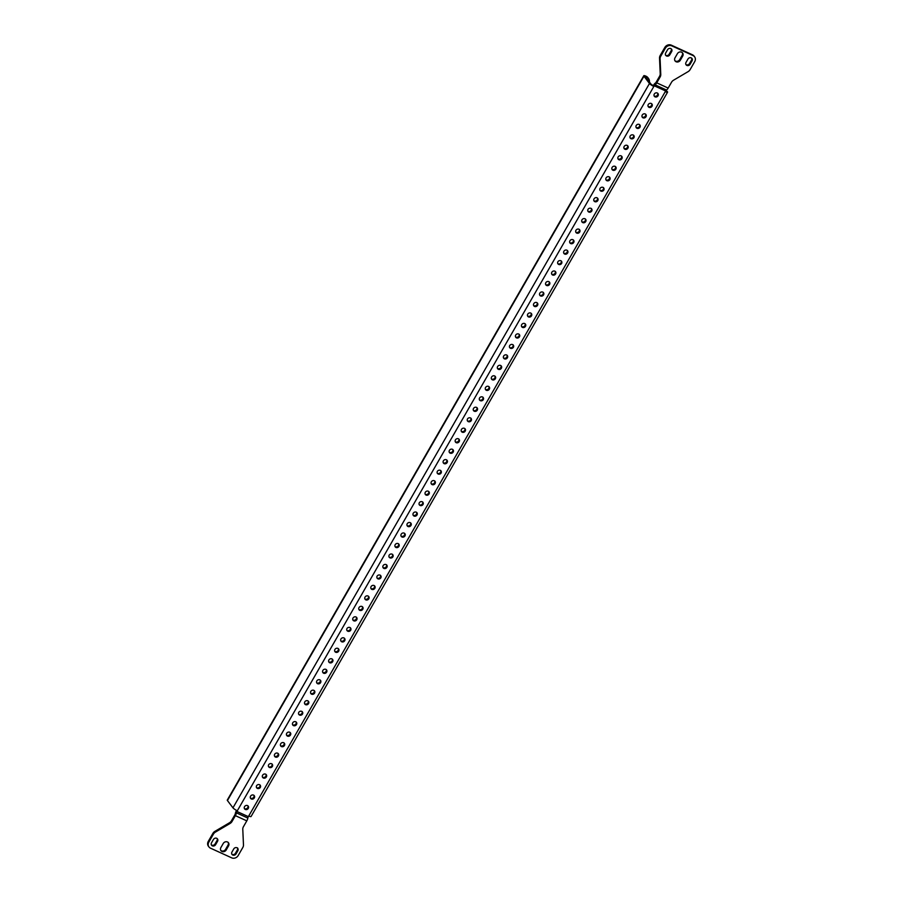 <?xml version="1.0" encoding="UTF-8"?>
<svg xmlns="http://www.w3.org/2000/svg" width="903" height="903" viewBox="0 0 903 903"><rect width="100%" height="100%" fill="white"/><g stroke="black" fill="none" stroke-linecap="round" stroke-linejoin="round"><path stroke-width="1.35" d="M250.56 796.186A2.269 2.009 142.9 0 0 254.319 797.902A2.269 2.009 142.9 0 0 250.56 796.186M253.924 795.34A2.269 2.009 -37.1 0 1 250.402 798.015M244.532 806.661A2.269 2.009 142.9 0 0 248.291 808.377A2.269 2.009 142.9 0 0 244.532 806.661M247.896 805.826A2.269 2.009 -37.1 0 1 244.374 808.49M256.587 785.712A2.269 2.009 142.9 0 0 260.335 787.416A2.269 2.009 142.9 0 0 256.587 785.712M259.951 784.865A2.269 2.009 -37.1 0 1 256.429 787.529M262.615 775.225A2.269 2.009 142.9 0 0 266.362 776.941A2.269 2.009 142.9 0 0 262.615 775.225M265.979 774.379A2.269 2.009 -37.1 0 1 262.446 777.054M268.642 764.751A2.269 2.009 142.9 0 0 272.39 766.455A2.269 2.009 142.9 0 0 268.642 764.751M272.006 763.904A2.269 2.009 -37.1 0 1 268.473 766.579M274.67 754.265A2.269 2.009 142.9 0 0 278.417 755.98A2.269 2.009 142.9 0 0 274.67 754.265M278.022 753.429A2.269 2.009 -37.1 0 1 274.501 756.093M280.686 743.79A2.269 2.009 142.9 0 0 284.445 745.506A2.269 2.009 142.9 0 0 280.686 743.79M284.05 742.943A2.269 2.009 -37.1 0 1 280.528 745.618M286.714 733.315A2.269 2.009 142.9 0 0 290.473 735.019A2.269 2.009 142.9 0 0 286.714 733.315M290.077 732.468A2.269 2.009 -37.1 0 1 286.556 735.132M292.741 722.829A2.269 2.009 142.9 0 0 296.5 724.545A2.269 2.009 142.9 0 0 292.741 722.829M296.105 721.982A2.269 2.009 -37.1 0 1 292.583 724.657M298.769 712.354A2.269 2.009 142.9 0 0 302.516 714.059A2.269 2.009 142.9 0 0 298.769 712.354M302.133 711.508A2.269 2.009 -37.1 0 1 298.611 714.183M304.796 701.868A2.269 2.009 142.9 0 0 308.544 703.584A2.269 2.009 142.9 0 0 304.796 701.868M308.16 701.033A2.269 2.009 -37.1 0 1 304.627 703.697M310.824 691.393A2.269 2.009 142.9 0 0 314.571 693.109A2.269 2.009 142.9 0 0 310.824 691.393M314.188 690.547A2.269 2.009 -37.1 0 1 310.655 693.222M316.84 680.918A2.269 2.009 142.9 0 0 320.599 682.623A2.269 2.009 142.9 0 0 316.84 680.918M320.204 680.072A2.269 2.009 -37.1 0 1 316.682 682.736M322.868 670.432A2.269 2.009 142.9 0 0 326.626 672.148A2.269 2.009 142.9 0 0 322.868 670.432M326.231 669.586A2.269 2.009 -37.1 0 1 322.71 672.261M328.895 659.958A2.269 2.009 142.9 0 0 332.654 661.662A2.269 2.009 142.9 0 0 328.895 659.958M332.259 659.111A2.269 2.009 -37.1 0 1 328.737 661.786M334.923 649.471A2.269 2.009 142.9 0 0 338.67 651.187A2.269 2.009 142.9 0 0 334.923 649.471M338.286 648.636A2.269 2.009 -37.1 0 1 334.765 651.3M340.95 638.997A2.269 2.009 142.9 0 0 344.698 640.712A2.269 2.009 142.9 0 0 340.95 638.997M344.314 638.15A2.269 2.009 -37.1 0 1 340.792 640.825M346.978 628.522A2.269 2.009 142.9 0 0 350.725 630.226A2.269 2.009 142.9 0 0 346.978 628.522M350.341 627.675A2.269 2.009 -37.1 0 1 346.808 630.339M353.005 618.036A2.269 2.009 142.9 0 0 356.753 619.751A2.269 2.009 142.9 0 0 353.005 618.036M356.358 617.189A2.269 2.009 -37.1 0 1 352.836 619.864M359.022 607.561A2.269 2.009 142.9 0 0 362.78 609.265A2.269 2.009 142.9 0 0 359.022 607.561M362.385 606.714A2.269 2.009 -37.1 0 1 358.863 609.39M365.049 597.075A2.269 2.009 142.9 0 0 368.808 598.791A2.269 2.009 142.9 0 0 365.049 597.075M368.413 596.24A2.269 2.009 -37.1 0 1 364.891 598.903M371.077 586.6A2.269 2.009 142.9 0 0 374.835 588.316A2.269 2.009 142.9 0 0 371.077 586.6M374.44 585.754A2.269 2.009 -37.1 0 1 370.919 588.429M377.104 576.125A2.269 2.009 142.9 0 0 380.852 577.83A2.269 2.009 142.9 0 0 377.104 576.125M380.468 575.279A2.269 2.009 -37.1 0 1 376.946 577.943M383.132 565.639A2.269 2.009 142.9 0 0 386.879 567.355A2.269 2.009 142.9 0 0 383.132 565.639M386.495 564.793A2.269 2.009 -37.1 0 1 382.974 567.468M389.159 555.164A2.269 2.009 142.9 0 0 392.907 556.869A2.269 2.009 142.9 0 0 389.159 555.164M392.523 554.318A2.269 2.009 -37.1 0 1 388.99 556.993M395.187 544.678A2.269 2.009 142.9 0 0 398.934 546.394A2.269 2.009 142.9 0 0 395.187 544.678M398.539 543.843A2.269 2.009 -37.1 0 1 395.017 546.507M401.203 534.204A2.269 2.009 142.9 0 0 404.962 535.919A2.269 2.009 142.9 0 0 401.203 534.204M404.567 533.357A2.269 2.009 -37.1 0 1 401.045 536.032M407.23 523.729A2.269 2.009 142.9 0 0 410.989 525.433A2.269 2.009 142.9 0 0 407.23 523.729M410.594 522.882A2.269 2.009 -37.1 0 1 407.072 525.546M413.258 513.243A2.269 2.009 142.9 0 0 417.017 514.958A2.269 2.009 142.9 0 0 413.258 513.243M416.622 512.396A2.269 2.009 -37.1 0 1 413.1 515.071M419.285 502.768A2.269 2.009 142.9 0 0 423.033 504.472A2.269 2.009 142.9 0 0 419.285 502.768M422.649 501.921A2.269 2.009 -37.1 0 1 419.127 504.596M425.313 492.282A2.269 2.009 142.9 0 0 429.06 493.997A2.269 2.009 142.9 0 0 425.313 492.282M428.677 491.446A2.269 2.009 -37.1 0 1 425.144 494.11M431.341 481.807A2.269 2.009 142.9 0 0 435.088 483.523A2.269 2.009 142.9 0 0 431.341 481.807M434.704 480.96A2.269 2.009 -37.1 0 1 431.171 483.636M437.368 471.332A2.269 2.009 142.9 0 0 441.115 473.037A2.269 2.009 142.9 0 0 437.368 471.332M440.72 470.486A2.269 2.009 -37.1 0 1 437.199 473.149M443.384 460.846A2.269 2.009 142.9 0 0 447.143 462.562A2.269 2.009 142.9 0 0 443.384 460.846M446.748 459.999A2.269 2.009 -37.1 0 1 443.226 462.675M449.412 450.371A2.269 2.009 142.9 0 0 453.171 452.076A2.269 2.009 142.9 0 0 449.412 450.371M452.775 449.525A2.269 2.009 -37.1 0 1 449.254 452.2M455.439 439.885A2.269 2.009 142.9 0 0 459.198 441.601A2.269 2.009 142.9 0 0 455.439 439.885M458.803 439.05A2.269 2.009 -37.1 0 1 455.281 441.714M461.467 429.41A2.269 2.009 142.9 0 0 465.214 431.126A2.269 2.009 142.9 0 0 461.467 429.41M464.831 428.564A2.269 2.009 -37.1 0 1 461.309 431.239M467.494 418.936A2.269 2.009 142.9 0 0 471.242 420.64A2.269 2.009 142.9 0 0 467.494 418.936M470.858 418.089A2.269 2.009 -37.1 0 1 467.325 420.753M473.522 408.449A2.269 2.009 142.9 0 0 477.269 410.165A2.269 2.009 142.9 0 0 473.522 408.449M476.886 407.603A2.269 2.009 -37.1 0 1 473.353 410.278M479.549 397.975A2.269 2.009 142.9 0 0 483.297 399.679A2.269 2.009 142.9 0 0 479.549 397.975M482.902 397.128A2.269 2.009 -37.1 0 1 479.38 399.803M485.566 387.489A2.269 2.009 142.9 0 0 489.324 389.204A2.269 2.009 142.9 0 0 485.566 387.489M488.929 386.653A2.269 2.009 -37.1 0 1 485.408 389.317M491.593 377.014A2.269 2.009 142.9 0 0 495.352 378.729A2.269 2.009 142.9 0 0 491.593 377.014M494.957 376.167A2.269 2.009 -37.1 0 1 491.435 378.842M497.621 366.539A2.269 2.009 142.9 0 0 501.379 368.243A2.269 2.009 142.9 0 0 497.621 366.539M500.984 365.692A2.269 2.009 -37.1 0 1 497.463 368.356M503.648 356.053A2.269 2.009 142.9 0 0 507.396 357.769A2.269 2.009 142.9 0 0 503.648 356.053M507.012 355.206A2.269 2.009 -37.1 0 1 503.49 357.881M509.676 345.578A2.269 2.009 142.9 0 0 513.423 347.283A2.269 2.009 142.9 0 0 509.676 345.578M513.039 344.732A2.269 2.009 -37.1 0 1 509.506 347.407M515.703 335.092A2.269 2.009 142.9 0 0 519.451 336.808A2.269 2.009 142.9 0 0 515.703 335.092M519.067 334.257A2.269 2.009 -37.1 0 1 515.534 336.921M521.72 324.617A2.269 2.009 142.9 0 0 525.478 326.333A2.269 2.009 142.9 0 0 521.72 324.617M525.083 323.771A2.269 2.009 -37.1 0 1 521.562 326.446M527.747 314.142A2.269 2.009 142.9 0 0 531.506 315.847A2.269 2.009 142.9 0 0 527.747 314.142M531.111 313.296A2.269 2.009 -37.1 0 1 527.589 315.96M533.775 303.656A2.269 2.009 142.9 0 0 537.533 305.372A2.269 2.009 142.9 0 0 533.775 303.656M537.138 302.81A2.269 2.009 -37.1 0 1 533.617 305.485M539.802 293.182A2.269 2.009 142.9 0 0 543.561 294.886A2.269 2.009 142.9 0 0 539.802 293.182M543.166 292.335A2.269 2.009 -37.1 0 1 539.644 295.01M545.83 282.695A2.269 2.009 142.9 0 0 549.577 284.411A2.269 2.009 142.9 0 0 545.83 282.695M549.193 281.86A2.269 2.009 -37.1 0 1 545.672 284.524M551.857 272.221A2.269 2.009 142.9 0 0 555.605 273.936A2.269 2.009 142.9 0 0 551.857 272.221M555.221 271.374A2.269 2.009 -37.1 0 1 551.688 274.049M557.885 261.746A2.269 2.009 142.9 0 0 561.632 263.45A2.269 2.009 142.9 0 0 557.885 261.746M561.248 260.899A2.269 2.009 -37.1 0 1 557.715 263.563M563.901 251.26A2.269 2.009 142.9 0 0 567.66 252.975A2.269 2.009 142.9 0 0 563.901 251.26M567.265 250.413A2.269 2.009 -37.1 0 1 563.743 253.088M569.928 240.785A2.269 2.009 142.9 0 0 573.687 242.489A2.269 2.009 142.9 0 0 569.928 240.785M573.292 239.938A2.269 2.009 -37.1 0 1 569.77 242.614M575.956 230.299A2.269 2.009 142.9 0 0 579.715 232.015A2.269 2.009 142.9 0 0 575.956 230.299M579.32 229.464A2.269 2.009 -37.1 0 1 575.798 232.127M581.983 219.824A2.269 2.009 142.9 0 0 585.731 221.54A2.269 2.009 142.9 0 0 581.983 219.824M585.347 218.977A2.269 2.009 -37.1 0 1 581.825 221.653M588.011 209.349A2.269 2.009 142.9 0 0 591.758 211.054A2.269 2.009 142.9 0 0 588.011 209.349M591.375 208.503A2.269 2.009 -37.1 0 1 587.853 211.167M594.039 198.863A2.269 2.009 142.9 0 0 597.786 200.579A2.269 2.009 142.9 0 0 594.039 198.863M597.402 198.017A2.269 2.009 -37.1 0 1 593.869 200.692M600.066 188.388A2.269 2.009 142.9 0 0 603.814 190.093A2.269 2.009 142.9 0 0 600.066 188.388M603.418 187.542A2.269 2.009 -37.1 0 1 599.897 190.217M606.082 177.902A2.269 2.009 142.9 0 0 609.841 179.618A2.269 2.009 142.9 0 0 606.082 177.902M609.446 177.067A2.269 2.009 -37.1 0 1 605.924 179.731M612.11 167.427A2.269 2.009 142.9 0 0 615.869 169.143A2.269 2.009 142.9 0 0 612.11 167.427M615.474 166.581A2.269 2.009 -37.1 0 1 611.952 169.256M618.137 156.953A2.269 2.009 142.9 0 0 621.896 158.657A2.269 2.009 142.9 0 0 618.137 156.953M621.501 156.106A2.269 2.009 -37.1 0 1 617.979 158.77M624.165 146.467A2.269 2.009 142.9 0 0 627.912 148.182A2.269 2.009 142.9 0 0 624.165 146.467M627.529 145.62A2.269 2.009 -37.1 0 1 624.007 148.295M630.192 135.992A2.269 2.009 142.9 0 0 633.94 137.696A2.269 2.009 142.9 0 0 630.192 135.992M633.556 135.145A2.269 2.009 -37.1 0 1 630.034 137.82M636.22 125.506A2.269 2.009 142.9 0 0 639.967 127.221A2.269 2.009 142.9 0 0 636.22 125.506M639.584 124.67A2.269 2.009 -37.1 0 1 636.051 127.334M642.247 115.031A2.269 2.009 142.9 0 0 645.995 116.747A2.269 2.009 142.9 0 0 642.247 115.031M645.6 114.184A2.269 2.009 -37.1 0 1 642.078 116.859M648.264 104.556A2.269 2.009 142.9 0 0 652.022 106.261A2.269 2.009 142.9 0 0 648.264 104.556M651.627 103.71A2.269 2.009 -37.1 0 1 648.106 106.373M654.291 94.07A2.269 2.009 142.9 0 0 658.05 95.786A2.269 2.009 142.9 0 0 654.291 94.07M657.655 93.223A2.269 2.009 -37.1 0 1 654.133 95.899M246.801 820.861A3.951 1.648 114.5 0 0 247.84 818.062A1.975 0.824 -65.5 0 1 248.359 816.662L665.646 90.989L654.223 85.785L236.936 811.458A1.975 0.824 114.5 0 0 236.417 812.858A3.951 1.648 -65.5 0 1 235.378 815.657L232.015 821.504A4.933 4.368 -37.1 0 1 230.051 823.48L215.422 832.103A4.933 4.368 142.9 0 0 213.447 834.09L208.83 842.127A4.933 4.368 142.9 0 0 208.977 846.958A4.933 4.368 142.9 0 0 210.501 848.177L231.71 857.85A4.933 4.368 142.9 0 0 238.2 855.513L242.817 847.488A4.933 4.368 142.9 0 0 243.471 844.903L242.783 829.293A4.933 4.368 -37.1 0 1 243.438 826.708L246.801 820.861L235.378 815.657M649.415 82.026A5.926 5.249 142.9 0 0 648.489 78.437A5.926 5.249 142.9 0 0 646.661 76.981L645.577 76.969L651.097 84.25L653.287 85.729L653.67 85.051A3.951 1.648 114.5 0 1 655.352 83.11A1.975 0.824 -65.5 0 0 656.199 82.139L659.562 76.292A4.933 4.368 142.9 0 0 660.217 73.707L659.529 58.097A4.933 4.368 -37.1 0 1 660.183 55.512L664.8 47.487A4.933 4.368 -37.1 0 1 671.29 45.15L692.499 54.823A4.933 4.368 -37.1 0 1 694.023 56.042L694.576 56.765A4.933 4.368 142.9 0 0 693.052 55.557L671.843 45.884A4.933 4.368 142.9 0 0 665.353 48.209L660.736 56.246A4.933 4.368 142.9 0 0 660.082 58.819L660.77 74.43A4.933 4.368 -37.1 0 1 660.116 77.015L656.752 82.862A3.951 1.648 -65.5 0 1 655.059 84.814A1.975 0.824 114.5 0 0 654.223 85.785M653.287 85.729L653.84 86.451A3.951 0.79 29.9 0 1 649.471 83.505L643.952 76.224L227.443 800.555A3.951 0.79 -150.1 0 1 227.285 800.069L643.794 75.739A3.951 0.79 29.9 0 0 643.952 76.224M208.977 846.958L208.424 846.235A4.933 4.368 -37.1 0 1 208.277 841.393L212.894 833.367A4.933 4.368 -37.1 0 1 214.869 831.381L229.497 822.757A4.933 4.368 142.9 0 0 231.461 820.771L234.825 814.924A1.975 0.824 -65.5 0 0 235.344 813.524A3.951 1.648 114.5 0 1 236.394 810.725L236.563 810.409M237.331 810.781A3.951 0.79 -150.1 0 1 232.963 807.835L227.443 800.555M665.251 91.666A3.951 0.79 29.9 0 0 667.577 92.174A3.951 0.79 29.9 0 0 667.419 91.7A5.926 2.472 114.5 0 0 666.978 91.338L665.771 90.785M667.577 92.174L251.068 816.504A3.951 0.79 -150.1 0 1 248.743 815.996M646.198 77.782L646.108 76.247A3.951 0.79 29.9 0 0 643.794 75.739M646.108 76.247A5.926 5.249 -37.1 0 1 647.936 77.703L648.489 78.437M211.358 844.847A2.472 2.19 142.9 0 0 215.049 843.955L216.98 840.603A2.472 2.19 142.9 0 0 217.138 838.571M231.755 854.148A2.472 2.19 142.9 0 0 235.446 853.256L237.365 849.904A2.472 2.19 142.9 0 0 237.534 847.883M220.716 850.366A3.206 2.844 142.9 0 0 225.615 849.305L228.03 845.106A3.206 2.844 142.9 0 0 228.177 842.352M217.533 841.325A2.472 2.19 142.9 0 0 213.447 839.463L211.516 842.815A2.472 2.19 142.9 0 0 215.603 844.677L217.533 841.325L216.98 840.603M237.918 850.626A2.472 2.19 142.9 0 0 233.843 848.775L231.913 852.127A2.472 2.19 142.9 0 0 235.999 853.978L237.918 850.626L237.365 849.904M220.863 847.612A3.206 2.844 142.9 0 0 226.168 850.028L228.583 845.84A3.206 2.844 142.9 0 0 223.278 843.425L220.863 847.612M694.576 56.765A4.933 4.368 142.9 0 1 694.723 61.607L690.106 69.633A4.933 4.368 142.9 0 1 688.131 71.619L673.503 80.243A4.933 4.368 -37.1 0 0 671.539 82.229L668.175 88.076A3.951 1.648 114.5 0 1 666.482 90.018A1.975 0.824 -65.5 0 0 665.646 90.989M674.823 60.648A3.206 2.844 142.9 0 0 679.722 59.575L682.137 55.388A3.206 2.844 142.9 0 0 682.284 52.634M665.466 55.117A2.472 2.19 142.9 0 0 669.157 54.225L671.087 50.873A2.472 2.19 142.9 0 0 671.245 48.852M685.862 64.429A2.472 2.19 142.9 0 0 689.553 63.537L691.484 60.185A2.472 2.19 142.9 0 0 691.642 58.153M682.691 56.121A3.206 2.844 142.9 0 0 677.385 53.695L674.97 57.894A3.206 2.844 142.9 0 0 680.275 60.309L682.691 56.121L682.137 55.388M665.635 53.096A2.472 2.19 142.9 0 0 669.71 54.959L671.64 51.606A2.472 2.19 142.9 0 0 667.554 49.744L665.635 53.096M686.02 62.397A2.472 2.19 142.9 0 0 690.106 64.26L692.037 60.907A2.472 2.19 142.9 0 0 687.951 59.045L686.02 62.397M248.359 816.662L236.936 811.458M232.963 807.835L649.471 83.505M665.613 91.237L667.419 91.7M247.84 818.062L236.417 812.858M231.461 820.771L232.015 821.504M666.482 90.018L655.059 84.814M668.175 88.076L656.752 82.862M660.116 77.015L659.562 76.292M208.277 841.393L208.83 842.127M213.447 834.09L212.894 833.367M214.869 831.381L215.422 832.103M230.051 823.48L229.497 822.757M660.217 73.707L660.77 74.43M660.082 58.819L659.529 58.097M660.183 55.512L660.736 56.246M665.353 48.209L664.8 47.487M671.29 45.15L671.843 45.884M693.052 55.557L692.499 54.823M689.553 63.537L690.106 64.26M691.484 60.185L692.037 60.907M669.157 54.225L669.71 54.959M671.087 50.873L671.64 51.606M679.722 59.575L680.275 60.309M225.615 849.305L226.168 850.028M228.03 845.106L228.583 845.84M235.446 853.256L235.999 853.978M215.049 843.955L215.603 844.677"/></g></svg>
